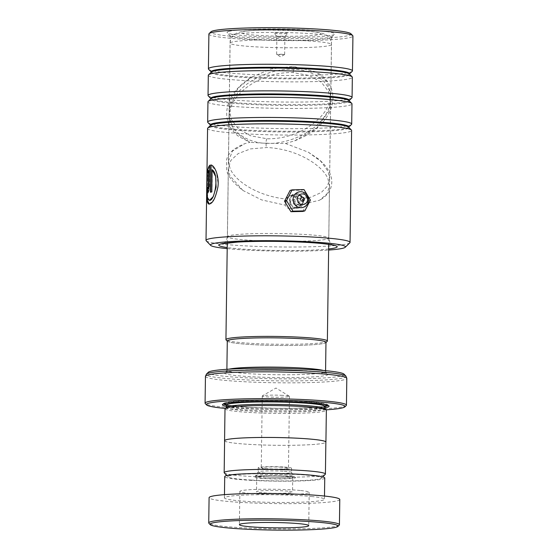 <?xml version="1.0" encoding="UTF-8"?>
<svg xmlns="http://www.w3.org/2000/svg" width="558" height="558" viewBox="0 0 558 558"><rect width="100%" height="100%" fill="white"/><g stroke="black" fill="none" stroke-linecap="round" stroke-linejoin="round"><path stroke-width="0.42" stroke-dasharray="2.79 2.09" d="M251.567 480.082A46.684 3.578 -179.2 0 0 321.269 478.22A46.684 3.578 -179.2 0 0 297.902 474.509A46.684 3.578 -179.2 0 0 249.796 473.923A46.684 3.578 -179.2 0 0 228.194 476.923A46.684 3.578 -179.2 0 0 251.567 480.082M224.309 472.954A50.632 3.885 -179.2 0 0 249.663 476.386A50.632 3.885 -179.2 0 0 325.258 474.363M283.08 471.189A16.67 1.276 -179.2 0 0 258.152 471.901A16.67 1.276 -179.2 0 0 258.138 471.956A16.67 1.276 -179.2 0 0 266.529 473.184A16.67 1.276 -179.2 0 0 291.478 472.417A16.67 1.276 -179.2 0 0 291.464 472.368A16.67 1.276 -179.2 0 0 283.08 471.189M283.143 466.99A16.67 1.276 -179.2 0 0 258.194 467.757A16.67 1.276 -179.2 0 0 266.591 468.985A16.67 1.276 -179.2 0 0 291.534 468.218A16.67 1.276 -179.2 0 0 283.143 466.99M281.616 467.179A13.601 1.046 -179.2 0 0 261.263 467.799A13.601 1.046 -179.2 0 0 268.112 468.804A13.601 1.046 -179.2 0 0 288.465 468.176A13.601 1.046 -179.2 0 0 281.616 467.179M282.62 395.371A13.601 1.046 -179.2 0 0 262.379 395.859A13.601 1.046 -179.2 0 0 262.267 395.992A13.601 1.046 -179.2 0 0 269.116 396.996A13.601 1.046 -179.2 0 0 289.469 396.375A13.601 1.046 -179.2 0 0 289.358 396.236A13.601 1.046 -179.2 0 0 282.62 395.371M224.609 440.687A50.632 3.885 -179.2 0 0 250.11 444.419A50.632 3.885 -179.2 0 0 325.858 442.103M325.97 342.354A49.348 3.787 0.8 0 1 252.132 344.614A49.348 3.787 0.8 0 1 227.287 340.98M227.28 341.126A49.383 3.787 -179.2 0 0 227.392 341.273A49.383 3.787 -179.2 0 0 252.118 344.614A49.383 3.787 -179.2 0 0 325.858 342.647A49.383 3.787 -179.2 0 0 325.97 342.5M327.211 341.343A50.722 3.892 0.8 0 1 251.47 343.365A50.722 3.892 0.8 0 1 226.081 339.934M277.361 33.606A7.205 0.551 0.8 0 1 273.755 33.117A7.205 0.551 0.8 0 1 277.089 32.657A7.205 0.551 0.8 0 1 284.51 32.748A7.205 0.551 0.8 0 1 288.116 33.32A7.205 0.551 0.8 0 1 277.361 33.606M278.902 36.605L276.894 36.312L282.878 36.13L284.894 36.423L278.902 36.605M278.651 54.691L276.635 54.398L282.627 54.21L284.643 54.51L278.651 54.691M226.506 407.173A49.348 3.787 -179.2 0 0 226.353 407.466A49.348 3.787 -179.2 0 0 251.205 411.1A49.348 3.787 -179.2 0 0 325.042 408.84A49.348 3.787 -179.2 0 0 324.902 408.547M225.007 408.777A50.68 3.885 -179.2 0 0 250.528 412.508A50.68 3.885 -179.2 0 0 326.36 410.186M226.374 406.357A53.352 4.094 -179.2 0 0 249.259 408.679A53.352 4.094 -179.2 0 0 325.063 407.738M327.951 405.38A52.285 4.011 -179.2 0 0 327.881 404.85A52.285 4.011 -179.2 0 0 301.704 401.307A52.285 4.011 -179.2 0 0 223.632 403.392A52.285 4.011 -179.2 0 0 223.549 403.922M226.388 405.066A52.285 4.011 -179.2 0 0 249.803 407.549A52.285 4.011 -179.2 0 0 325.077 406.44A49.348 3.787 -179.2 0 1 251.239 408.707A49.348 3.787 -179.2 0 1 226.388 405.066M344 374.125A68.02 5.217 0.8 0 1 312.522 378.498A68.02 5.217 0.8 0 1 242.423 377.64A68.02 5.217 0.8 0 1 208.378 372.228M225.202 408.435A69.352 5.322 -179.2 0 0 241.314 409.635A69.352 5.322 -179.2 0 0 326.172 409.844M346.225 405.561A70.692 5.427 0.8 0 1 240.672 408.386A70.692 5.427 0.8 0 1 205.274 403.594M224.609 440.869A50.68 3.885 -179.2 0 0 250.082 444.419A50.68 3.885 -179.2 0 0 325.858 442.278M339.236 525.134A65.356 5.015 0.8 0 1 295.266 528.872A65.356 5.015 0.8 0 1 225.746 526.536A65.356 5.015 0.8 0 1 208.922 523.313M300.183 490.489A34.68 2.657 -179.2 0 0 262.037 489.268A34.68 2.657 -179.2 0 0 239.856 491.438A34.68 2.657 -179.2 0 0 248.882 493.356A34.68 2.657 -179.2 0 0 287.021 494.576A34.68 2.657 -179.2 0 0 309.202 492.407A34.68 2.657 -179.2 0 0 300.183 490.489M287.851 491.18A18.002 1.381 -179.2 0 0 268.042 490.545A18.002 1.381 -179.2 0 0 256.527 491.668A18.002 1.381 -179.2 0 0 261.214 492.665A18.002 1.381 -179.2 0 0 281.016 493.3A18.002 1.381 -179.2 0 0 292.531 492.177A18.002 1.381 -179.2 0 0 287.851 491.18M261.416 478.039A18.002 1.381 0.8 0 1 256.729 477.041A18.002 1.381 0.8 0 1 268.252 475.918A18.002 1.381 0.8 0 1 288.054 476.553A18.002 1.381 0.8 0 1 292.741 477.55A18.002 1.381 0.8 0 1 281.218 478.673A18.002 1.381 0.8 0 1 261.416 478.039M324.749 477.997A50.018 3.836 0.8 0 1 292.755 481.129A50.018 3.836 0.8 0 1 237.743 479.364A50.018 3.836 0.8 0 1 224.721 476.595M311.434 496.501A50.018 3.836 0.8 0 1 324.449 499.27A50.018 3.836 0.8 0 1 292.455 502.402A50.018 3.836 0.8 0 1 237.443 500.638A50.018 3.836 0.8 0 1 224.428 497.875A50.018 3.836 0.8 0 1 256.422 494.744A50.018 3.836 0.8 0 1 311.434 496.501M339.787 499.487A65.356 5.015 0.8 0 1 297.979 503.574A65.356 5.015 0.8 0 1 226.102 501.272A65.356 5.015 0.8 0 1 209.09 497.659M296.584 193.633C305.721 193.528 305.498 209.027 296.375 208.232C287.028 208.406 287.224 192.901 296.584 193.633M296.2 207.632L298.105 207.402L301.655 204.709L302.596 200.231L300.504 196.074L296.389 194.337L294.457 194.575L290.795 197.309L289.804 201.801L292.001 205.923L296.2 207.632L296.375 208.232M349.824 242.835A72.024 5.524 0.8 0 1 347.774 243.755A72.024 5.524 0.8 0 1 271.697 246.824A72.024 5.524 0.8 0 1 206.223 240.833M350.884 33.738A70.155 5.385 0.8 0 1 348.869 35.461A70.155 5.385 0.8 0 1 269.416 38.328A70.155 5.385 0.8 0 1 211.001 31.785M208.894 34.031A72.024 5.524 -179.2 0 0 271.823 40.392A72.024 5.524 -179.2 0 0 350.654 37.386A72.024 5.524 -179.2 0 0 352.928 36.047M228.759 31.422A53.882 4.136 -179.2 0 0 227.211 32.748A53.882 4.136 -179.2 0 0 276.203 37.226A53.882 4.136 -179.2 0 0 333.112 34.931A53.882 4.136 -179.2 0 0 334.654 34.247A53.882 4.136 -179.2 0 0 289.783 29.218A53.882 4.136 -179.2 0 0 228.759 31.422M329.973 38.021A50.68 3.885 0.8 0 1 276.44 40.183A50.68 3.885 0.8 0 1 230.363 35.963A50.68 3.885 0.8 0 1 230.217 35.663A50.68 3.885 0.8 0 1 231.814 34.715A50.68 3.885 0.8 0 1 287.286 32.601A50.68 3.885 0.8 0 1 331.571 37.072A50.68 3.885 0.8 0 1 331.417 37.372A50.68 3.885 0.8 0 1 329.973 38.021M207.876 122.488A72.024 5.524 -179.2 0 0 273.35 128.48A72.024 5.524 -179.2 0 0 349.427 125.411A72.024 5.524 -179.2 0 0 351.477 124.49M207.576 128.438A72.024 5.524 -179.2 0 0 270.504 134.806A72.024 5.524 -179.2 0 0 349.336 131.793A72.024 5.524 -179.2 0 0 351.61 130.453M208.246 95.892A72.024 5.524 -179.2 0 0 273.727 101.884A72.024 5.524 -179.2 0 0 349.796 98.815A72.024 5.524 -179.2 0 0 351.847 97.901M207.946 101.849A72.024 5.524 -179.2 0 0 270.881 108.21A72.024 5.524 -179.2 0 0 349.706 105.197A72.024 5.524 -179.2 0 0 351.979 103.858M208.615 69.297A72.024 5.524 -179.2 0 0 274.097 75.295A72.024 5.524 -179.2 0 0 350.166 72.219A72.024 5.524 -179.2 0 0 352.224 71.305M208.315 75.253A72.024 5.524 -179.2 0 0 271.251 81.614A72.024 5.524 -179.2 0 0 350.075 78.601A72.024 5.524 -179.2 0 0 352.349 77.262M230.217 35.663L229.185 109.138L231.41 119.649L238.503 128.898L250.654 135.796L266.877 138.754C296.863 139.549 323.598 120.409 329.06 103.397L330.768 94.462L327.197 81.873L315.668 71.78L293.055 66.374L270.769 69.025L251.184 77.374C242.793 82.612 236.487 88.652 232.274 95.495C229.408 100.077 227.65 104.771 226.987 109.598C226.346 114.195 226.813 118.68 228.375 123.053C230.252 128.166 233.662 132.616 238.601 136.41L249.914 142.332L244.836 143.65C233.732 148.037 227.636 153.562 226.562 160.216L226.674 169.939C227.497 175.763 232.923 182.619 242.96 190.487L261.646 199.91L285.208 205.163C286.463 207.59 288.409 208.901 291.06 209.097L292.971 208.866L296.842 205.553C298.391 203.286 298.349 201.215 296.716 199.339L310.855 197.204L321.282 192.503L327.497 186.079L329.59 178.651L328.104 171.446L320.983 161.422L308.295 152.174L285.494 143.497L266.152 143.329L249.865 142.297L234.053 131.514L229.08 116.699L228.466 160.997L232.553 151.002L244.836 143.65M229.185 109.138L230.9 100.091L238.329 87.976L251.184 77.374M228.466 160.997L229.952 168.146C234.792 180.945 257.447 195.998 285.522 198.962L289.323 196.032L291.248 195.795C293.675 195.97 295.503 197.148 296.716 199.339M242.96 190.487L229.847 175.707L228.355 168.551L230.838 160.46L238.161 153.61L250.472 148.895L266.759 147.535C296.737 148.728 322.97 165.454 327.999 179.013L329.492 186.058L327.016 193.814L319.608 200.231L296.842 205.553M285.494 143.497L294.729 140.797L317 127.803L328.955 110.958L330.664 101.87L328.46 91.428L321.324 82.235L309.202 75.476L292.971 72.575C262.978 71.703 236.153 90.57 230.796 107.659L229.08 116.699M285.522 198.962L285.208 205.163M227.204 248.638A67.49 5.175 -179.2 0 0 328.634 250.054M208.071 172.199L208.176 172.889L208.908 170.476M208.232 189.023L207.688 187.202M207.994 192.894L209.369 186.637M209.62 186.644L209.662 165.238M209.501 200.21L207.869 197.762L207.29 191.694L207.736 175.861L207.485 173.287L207.374 174.933M207.178 179.927L207.011 191.017M209.362 204.13L214.718 198.662L218.317 185.068L216.26 171.132L210.812 164.966M210.687 192.238A71.759 5.503 -179.2 0 1 212.033 191.973L211.789 191.959M212.033 191.973L212.347 169.667M303.636 200.587A5.336 5.155 -105.9 0 1 298.349 205.686A5.336 5.155 -105.9 0 1 293.306 200.148A5.336 5.155 -105.9 0 1 298.586 195.049A5.336 5.155 -105.9 0 1 303.636 200.587M294.422 202.149A2.002 1.932 74.1 0 0 291.939 200.148A2.002 1.932 74.1 0 0 290.551 201.989A2.002 1.932 74.1 0 0 293.034 203.991A2.002 1.932 74.1 0 0 294.422 202.149M298.942 202.345A6.668 6.438 -105.9 0 1 294.31 208.483A6.668 6.438 -105.9 0 1 286.031 201.794A6.668 6.438 -105.9 0 1 290.662 195.656A6.668 6.438 -105.9 0 1 298.942 202.345M302.931 201.208A6.668 6.438 -105.9 0 1 298.3 207.353A6.668 6.438 -105.9 0 1 290.021 200.664A6.668 6.438 -105.9 0 1 294.652 194.519A6.668 6.438 -105.9 0 1 302.931 201.208M304.012 189.594L302.017 190.159L290.097 190.431M302.848 211.44L308.4 200.664L302.017 190.159M310.387 200.099L308.4 200.664M266.822 143.141C251.937 144.138 221.812 131.946 230.838 104.66C241.202 77.422 279.181 67.511 293.013 69.478C307.897 68.481 338.015 80.673 328.997 107.959C318.632 135.203 280.646 145.108 266.822 143.141M265.524 476.971A18.595 1.423 -179.2 0 0 284.399 477.216A18.595 1.423 -179.2 0 0 293.334 476.065A18.595 1.423 -179.2 0 0 283.98 474.753A18.595 1.423 -179.2 0 0 256.178 475.549A18.595 1.423 -179.2 0 0 265.524 476.971M285.138 476.044A20.96 1.611 0.8 0 1 292.929 478.345A20.96 1.611 0.8 0 1 264.332 478.548A20.96 1.611 0.8 0 1 256.541 476.246A20.96 1.611 0.8 0 1 285.138 476.044M229.003 369.166A49.348 3.787 -179.2 0 0 226.876 370.233A49.348 3.787 -179.2 0 0 251.728 373.867A49.348 3.787 -179.2 0 0 325.565 371.607A49.348 3.787 -179.2 0 0 323.473 370.484M255.613 46.844A50.722 3.892 -179.2 0 0 331.501 44.521A50.722 3.892 -179.2 0 0 305.965 40.783A50.722 3.892 -179.2 0 0 230.07 43.105A50.722 3.892 -179.2 0 0 255.613 46.844M300.818 30.788A40.05 3.076 0.8 0 1 315.702 35.182A40.05 3.076 0.8 0 1 261.06 35.566A40.05 3.076 0.8 0 1 246.169 31.171A40.05 3.076 0.8 0 1 300.818 30.788M302.004 370.47A52.02 3.99 -179.2 0 0 231.033 370.972A52.02 3.99 -179.2 0 0 250.368 376.685A52.02 3.99 -179.2 0 0 321.331 376.19A52.02 3.99 -179.2 0 0 302.004 370.47M326.339 404.899A50.68 3.885 -179.2 0 0 300.908 401.404A50.68 3.885 -179.2 0 0 225.174 403.49M226.276 404.585A50.68 3.885 -179.2 0 0 250.598 407.452A50.68 3.885 -179.2 0 0 325.209 405.966M205.449 376.35A70.692 5.427 -179.2 0 0 241.042 381.56A70.692 5.427 -179.2 0 0 346.811 378.324M345.855 376.022A69.91 5.364 0.8 0 1 313.505 380.514A69.91 5.364 0.8 0 1 241.461 379.635A69.91 5.364 0.8 0 1 206.467 374.076M210.603 125.292L210.652 125.257A69.199 5.308 -179.2 0 0 268.265 131.709A69.199 5.308 -179.2 0 0 346.637 128.884A69.199 5.308 -179.2 0 0 348.624 127.189L348.673 127.217M349.05 100.593L348.994 100.656A69.199 5.308 -179.2 0 1 347.02 101.542A69.199 5.308 -179.2 0 1 273.936 104.492A69.199 5.308 -179.2 0 1 211.022 98.731L210.966 98.661A69.199 5.308 -179.2 0 0 211.022 98.731L211.022 98.668A69.199 5.308 -179.2 0 0 268.635 105.12A69.199 5.308 -179.2 0 0 347.013 102.288A69.199 5.308 -179.2 0 0 348.994 100.593L348.994 100.656A69.199 5.308 -179.2 0 0 349.05 100.6M211.343 72.08A69.199 5.308 -179.2 0 0 211.391 72.135L211.391 72.073A69.199 5.308 -179.2 0 0 269.012 78.525A69.199 5.308 -179.2 0 0 347.383 75.7A69.199 5.308 -179.2 0 0 349.364 73.998L349.413 74.033M327.162 239.068A50.68 3.885 -179.2 0 0 328.76 238.126A50.68 3.885 -179.2 0 0 284.475 233.649A50.68 3.885 -179.2 0 0 229.003 235.769A50.68 3.885 -179.2 0 0 227.406 236.711A50.68 3.885 -179.2 0 0 271.69 241.189A50.68 3.885 -179.2 0 0 327.162 239.068M210.596 125.271L210.596 125.257A69.199 5.308 -179.2 0 0 210.652 125.327A69.199 5.308 -179.2 0 0 273.56 131.081A69.199 5.308 -179.2 0 0 346.651 128.131A69.199 5.308 -179.2 0 0 348.624 127.252A69.199 5.308 -179.2 0 0 348.673 127.196L348.68 127.182M211.336 72.066L211.391 72.135A69.199 5.308 -179.2 0 0 274.306 77.897A69.199 5.308 -179.2 0 0 347.39 74.946A69.199 5.308 -179.2 0 0 349.364 74.061A69.199 5.308 -179.2 0 0 349.42 74.012L349.42 73.998M292.971 72.575A3.334 0.823 -88.1 0 0 293.543 69.325A3.334 0.823 -88.1 0 0 293.055 66.374M266.877 138.754A3.334 0.823 -88.1 0 0 266.152 143.329A3.334 0.823 91.9 0 0 266.759 147.535M328.648 248.98A59.218 4.541 0.8 0 1 227.218 247.564M321.269 478.22L322.67 476.867M291.464 472.368L294.338 477.083C293.55 477.069 296.04 476.846 285.019 476.051L265.12 475.744L255.145 476.539L258.152 471.901M258.194 467.757L258.138 471.956M262.267 395.992L261.263 467.799M289.358 396.236L275.98 388.033L262.379 395.859M325.579 370.679L326.423 373.407L321.847 372.339L301.885 370.477C284.754 369.542 267.624 369.305 250.493 369.766L233.893 370.693C225.795 371.544 225.781 372.144 225.969 372.005L226.89 369.298M227.28 242.974L230.07 43.105C230.489 38.132 232.916 34.715 237.352 32.838L240.819 31.827C246.078 30.843 254.218 30.265 265.238 30.097L301.278 30.767C310.06 31.248 316.658 31.973 321.073 32.95L324.519 34.059L327.044 35.531C329.973 37.832 331.459 40.825 331.501 44.521L328.711 244.292M276.901 36.333L273.755 33.117M276.635 54.398L276.894 36.312M284.608 54.544L280.604 56.846L276.67 54.433M324.784 406.022L313.945 407.507L295.517 408.282L277.089 408.33L250.654 407.452L230.433 405.52L226.13 404.397M223.632 403.392L222.558 404.431M327.881 404.85L328.927 405.917M284.643 54.51L284.894 36.423M284.88 36.444L288.116 33.32M289.469 396.375L288.465 468.176M291.534 468.218L291.478 472.417M228.194 476.923L226.827 475.528M239.856 491.438L239.389 524.68M256.729 477.041L256.527 491.668M324.491 496.041L324.449 499.27M224.469 494.646L224.428 497.875M292.741 477.55L292.531 492.177M309.202 492.407L308.741 525.65M230.363 35.963L227.211 32.748M329.492 186.058L328.76 238.126C330.343 246.273 332.784 244.327 333.007 245.269M298.105 207.402L292.971 208.866M228.361 168.551L227.406 236.711C225.599 244.809 223.214 242.793 222.963 243.734M330.664 101.87L329.59 178.651M294.457 194.575L289.323 196.032M331.571 37.072L330.768 94.462M294.729 140.797C313.805 133.278 325.97 122.39 331.222 108.119C333.524 101.375 333.524 94.783 331.222 88.331C327.992 80.805 322.803 75.281 315.668 71.78M331.417 37.372L334.654 34.247M308.295 152.174L318.353 158.932C324.324 163.85 328.348 169.095 330.448 174.675C332.31 179.767 332.219 184.719 330.176 189.532C328.327 193.717 324.805 197.281 319.608 200.231M300.511 204.744C302.415 204.054 303.433 202.645 303.573 200.503C303.127 198.097 302.973 195.328 297.902 195.572C296.005 196.256 294.98 197.665 294.84 199.813C295.294 202.212 295.412 204.974 300.511 204.744M291.939 200.148L301.913 197.309M294.31 208.483L298.3 207.353M290.662 195.656L294.652 194.519M293.034 203.991L303.008 201.159"/><path stroke-width="0.84" d="M322.67 476.867L325.258 474.363A50.632 3.885 -179.2 0 0 325.412 474.07A50.632 3.885 -179.2 0 0 299.918 470.338A50.632 3.885 -179.2 0 0 224.163 472.654A50.632 3.885 -179.2 0 0 224.309 472.954L226.827 475.528M325.412 474.07L325.858 442.103A50.632 3.885 -179.2 0 0 300.364 438.372A50.68 3.885 -179.2 0 0 224.56 440.687A50.68 3.885 -179.2 0 0 224.609 440.869M226.89 369.298L227.287 340.98A49.348 3.787 0.8 0 1 301.125 338.72A49.348 3.787 0.8 0 1 325.97 342.354L325.579 370.679M325.97 342.5A49.383 3.787 -179.2 0 0 301.139 338.72A49.383 3.787 -179.2 0 0 251.044 338.071A49.383 3.787 -179.2 0 0 227.28 341.126M227.28 341.161L226.081 339.934A50.722 3.892 0.8 0 1 225.934 339.627A50.722 3.892 0.8 0 1 301.822 337.311A50.722 3.892 0.8 0 1 327.365 341.043A50.722 3.892 0.8 0 1 327.211 341.343L325.97 342.535M325.858 442.278A50.68 3.885 -179.2 0 0 325.914 442.103L326.36 410.186A50.68 3.885 -179.2 0 0 326.214 409.886L324.902 408.547A49.348 3.787 -179.2 0 0 300.197 405.206A49.348 3.787 -179.2 0 0 226.506 407.173L225.16 408.477A50.68 3.885 -179.2 0 0 225.007 408.777L224.56 440.687M326.214 409.886A50.68 3.885 -179.2 0 0 300.839 406.454A50.68 3.885 -179.2 0 0 225.16 408.477M325.063 407.738A53.352 4.094 -179.2 0 0 328.927 405.917A53.352 4.094 -179.2 0 0 302.22 402.304A53.352 4.094 -179.2 0 0 222.558 404.431A53.352 4.094 -179.2 0 0 226.374 406.357M223.549 403.922A52.285 4.011 -179.2 0 0 226.388 405.066L226.36 407.319M309.948 369.515A68.02 5.217 0.8 0 1 344 374.125L345.855 376.022A69.91 5.364 0.8 0 0 310.855 371.286A69.91 5.364 0.8 0 0 206.467 374.076L208.378 372.228A68.02 5.217 0.8 0 1 309.948 369.515M326.172 409.844A69.352 5.322 -179.2 0 0 344.872 406.866A69.352 5.322 -179.2 0 0 310.164 401.348A69.352 5.322 -179.2 0 0 238.684 400.477A69.352 5.322 -179.2 0 0 206.586 404.934A69.352 5.322 -179.2 0 0 225.202 408.435M206.586 404.934L205.274 403.594A70.692 5.427 0.8 0 1 205.072 403.176A70.692 5.427 0.8 0 1 310.841 399.94A70.692 5.427 0.8 0 1 346.441 405.15A70.692 5.427 0.8 0 1 346.225 405.561L344.872 406.866M325.914 442.103A50.68 3.885 -179.2 0 0 300.392 438.365A50.632 3.885 -179.2 0 0 224.609 440.687L224.163 472.654M324.784 406.022L325.356 405.778L325.077 406.447A52.285 4.011 -179.2 0 0 327.951 405.38M226.715 527.812A64.024 4.91 -179.2 0 0 294.812 530.1A64.024 4.91 -179.2 0 0 337.883 526.431A64.024 4.91 -179.2 0 0 321.422 522.518A64.024 4.91 -179.2 0 0 248.722 520.3A64.024 4.91 -179.2 0 0 210.233 524.653A64.024 4.91 -179.2 0 0 226.715 527.812M210.233 524.653L208.922 523.313A65.356 5.015 0.8 0 1 208.734 522.923A65.356 5.015 0.8 0 1 250.542 518.828A65.356 5.015 0.8 0 1 322.426 521.13A65.356 5.015 0.8 0 1 339.431 524.75A65.356 5.015 0.8 0 1 339.236 525.134L337.883 526.431M299.716 523.732A34.68 2.657 -179.2 0 0 261.576 522.511A34.68 2.657 -179.2 0 0 239.389 524.68A34.68 2.657 -179.2 0 0 248.415 526.599A34.68 2.657 -179.2 0 0 286.561 527.819A34.68 2.657 -179.2 0 0 308.741 525.65A34.68 2.657 -179.2 0 0 299.716 523.732M224.469 494.646L224.721 476.595A50.018 3.836 0.8 0 1 256.715 473.463A50.018 3.836 0.8 0 1 311.727 475.228A50.018 3.836 0.8 0 1 324.749 477.997L324.491 496.041M208.734 522.923L209.09 497.659A65.356 5.015 0.8 0 1 250.898 493.565A65.356 5.015 0.8 0 1 322.775 495.867A65.356 5.015 0.8 0 1 339.787 499.487L339.431 524.75M328.634 250.054A67.49 5.175 -179.2 0 0 343.316 248.129A67.49 5.175 -179.2 0 0 345.242 247.264A67.49 5.175 -179.2 0 0 289.051 240.972A67.49 5.175 -179.2 0 0 212.612 243.727A67.49 5.175 -179.2 0 0 210.68 245.387A67.49 5.175 -179.2 0 0 227.204 248.638M210.68 245.387L206.223 240.833A72.024 5.524 0.8 0 1 206.014 240.4A72.024 5.524 0.8 0 1 208.287 239.061A72.024 5.524 0.8 0 1 287.112 236.055A72.024 5.524 0.8 0 1 350.047 242.416A72.024 5.524 0.8 0 1 349.824 242.835L345.242 247.264M209.111 33.613L211.001 31.785A70.155 5.385 0.8 0 1 213.003 30.892A70.155 5.385 0.8 0 1 287.098 27.9A70.155 5.385 0.8 0 1 350.884 33.738L352.719 35.614A72.024 5.524 -179.2 0 0 287.237 29.623A72.024 5.524 -179.2 0 0 211.168 32.692A72.024 5.524 -179.2 0 0 209.111 33.613A72.024 5.524 -179.2 0 0 208.894 34.031L208.406 68.871A72.024 5.524 -179.2 0 0 208.615 69.297L211.343 72.087A69.199 5.308 -179.2 0 1 213.379 70.441A69.199 5.308 -179.2 0 1 291.402 67.602A69.199 5.308 -179.2 0 1 349.42 74.012L352.224 71.305A72.024 5.524 -179.2 0 0 352.44 70.88A72.024 5.524 -179.2 0 0 289.511 64.519A72.024 5.524 -179.2 0 0 210.68 67.532A72.024 5.524 -179.2 0 0 208.406 68.871M352.44 70.88L352.928 36.047A72.024 5.524 -179.2 0 0 352.719 35.614M348.624 127.252L351.477 124.49A72.024 5.524 -179.2 0 0 351.7 124.071A72.024 5.524 -179.2 0 0 288.765 117.71A72.024 5.524 -179.2 0 0 209.941 120.716A72.024 5.524 -179.2 0 0 207.667 122.056A72.024 5.524 -179.2 0 0 207.876 122.488L210.596 125.327M350.047 242.416L351.61 130.453A72.024 5.524 -179.2 0 0 351.401 130.021A72.024 5.524 -179.2 0 0 285.919 124.029A72.024 5.524 -179.2 0 0 209.85 127.098A72.024 5.524 -179.2 0 0 207.792 128.019A72.024 5.524 -179.2 0 0 207.576 128.438L206.014 240.4M349.05 100.663L351.847 97.901A72.024 5.524 -179.2 0 0 352.07 97.476A72.024 5.524 -179.2 0 0 289.142 91.114A72.024 5.524 -179.2 0 0 210.31 94.128A72.024 5.524 -179.2 0 0 208.036 95.467A72.024 5.524 -179.2 0 0 208.246 95.892L210.966 98.731M351.7 124.071L351.979 103.858A72.024 5.524 -179.2 0 0 351.77 103.432A72.024 5.524 -179.2 0 0 286.289 97.434A72.024 5.524 -179.2 0 0 210.22 100.51A72.024 5.524 -179.2 0 0 208.169 101.423A72.024 5.524 -179.2 0 0 207.946 101.849L207.667 122.056M352.07 97.476L352.349 77.262A72.024 5.524 -179.2 0 0 352.14 76.837A72.024 5.524 -179.2 0 0 286.666 70.845A72.024 5.524 -179.2 0 0 210.589 73.914A72.024 5.524 -179.2 0 0 208.539 74.828A72.024 5.524 -179.2 0 0 208.315 75.253L208.036 95.467M209.662 165.238L207.548 170.309L207.918 172.882L208.65 170.469L208.42 186.916L207.974 189.016L207.688 187.202A72.024 5.524 -179.2 0 0 207.157 187.488L207.855 192.935L208.964 190.48L209.662 165.238M208.776 204.033C212.459 204.109 215.514 198.397 217.927 186.909C219.447 175.972 214.363 165.001 210.812 164.966L210.436 192.224A72.024 5.524 -179.2 0 1 211.789 191.959L212.096 169.653C219.971 174.57 214.153 203.698 208.831 200.057C206.362 198.969 206.823 184.838 207.471 175.854L207.22 173.28C206.872 184.747 205.63 203.279 208.776 204.033L209.229 204.13M212.096 169.653L215.625 176.468L216.106 187.16L213.275 196.576L209.627 200.224L208.831 200.057M207.974 189.016L208.678 186.923L208.65 170.469M207.681 187.335A71.759 5.503 -179.2 0 0 207.423 187.495L207.157 187.488M207.423 187.495L207.994 192.894M209.92 165.252C208.908 165.942 208.204 167.63 207.813 170.316L207.548 170.309M207.813 170.316L208.071 172.199M207.374 174.933L207.178 179.927M207.011 191.017L207.36 200.336L209.362 204.13M211.064 165.022L210.687 192.175M304.396 199.318A2.002 1.932 74.1 0 0 301.913 197.309A2.002 1.932 74.1 0 0 300.518 199.15A2.002 1.932 74.1 0 0 303.008 201.159A2.002 1.932 74.1 0 0 304.396 199.318M307.625 199.45A5.336 5.155 -105.9 0 1 302.338 204.549A5.336 5.155 -105.9 0 1 297.295 199.018A5.336 5.155 -105.9 0 1 302.576 193.919A5.336 5.155 -105.9 0 1 307.625 199.45M308.553 200.029A8 7.728 -105.9 0 1 300.629 207.681A8 7.728 -105.9 0 1 293.062 199.373A8 7.728 -105.9 0 1 300.985 191.729A8 7.728 -105.9 0 1 308.553 200.029M292.092 189.859L290.097 190.431L284.552 201.208L290.927 211.712L302.848 211.44L304.842 210.875L310.387 200.099L304.012 189.594L292.092 189.859L286.547 200.636L284.552 201.208M286.547 200.636L292.922 211.14L290.927 211.712M292.922 211.14L304.842 210.875M323.473 370.484A49.348 3.787 -179.2 0 0 300.713 367.973A49.348 3.787 -179.2 0 0 229.003 369.166M325.049 408.693L325.077 406.447A49.348 3.787 -179.2 0 0 300.225 402.813A49.348 3.787 -179.2 0 0 226.388 405.066L226.13 404.397M225.174 403.49A50.68 3.885 -179.2 0 0 226.276 404.585M345.855 376.022L346.811 378.324A70.692 5.427 -179.2 0 0 311.218 373.121A70.692 5.427 -179.2 0 0 205.449 376.35L205.072 403.176M325.209 405.966A50.68 3.885 -179.2 0 0 326.339 404.899M351.401 130.021L348.624 127.189A69.199 5.308 -179.2 0 0 285.71 121.428A69.199 5.308 -179.2 0 0 212.626 124.378A69.199 5.308 -179.2 0 0 210.652 125.257L207.792 128.019M351.77 103.432L348.994 100.593A69.199 5.308 -179.2 0 0 286.08 94.832A69.199 5.308 -179.2 0 0 212.996 97.783A69.199 5.308 -179.2 0 0 211.022 98.668L208.169 101.423M352.14 76.837L349.364 73.998A69.199 5.308 -179.2 0 0 286.456 68.236A69.199 5.308 -179.2 0 0 213.365 71.187A69.199 5.308 -179.2 0 0 211.391 72.073L208.539 74.828M227.218 247.564A59.218 4.541 0.8 0 1 220.619 243.999A59.218 4.541 0.8 0 1 292.727 241.733A59.218 4.541 0.8 0 1 335.309 247.857A59.218 4.541 0.8 0 1 328.648 248.98M348.68 127.252L348.68 127.182A69.199 5.308 -179.2 0 0 290.655 120.793A69.199 5.308 -179.2 0 0 212.633 123.625A69.199 5.308 -179.2 0 0 210.596 125.271L210.652 125.327M349.05 100.6A69.199 5.308 -179.2 0 0 291.032 94.197A69.199 5.308 -179.2 0 0 213.003 97.029A69.199 5.308 -179.2 0 0 210.973 98.675L210.973 98.696M328.711 244.292L327.365 341.043M346.811 378.324L346.441 405.15M205.449 376.35L206.467 374.076M227.28 242.974L225.934 339.627M333.007 245.269C333.272 245.241 328.983 244.048 315.995 243.016C304.835 242.144 291.911 241.607 277.221 241.398C261.709 241.216 248.394 241.454 237.276 242.109L222.991 243.72"/></g></svg>
